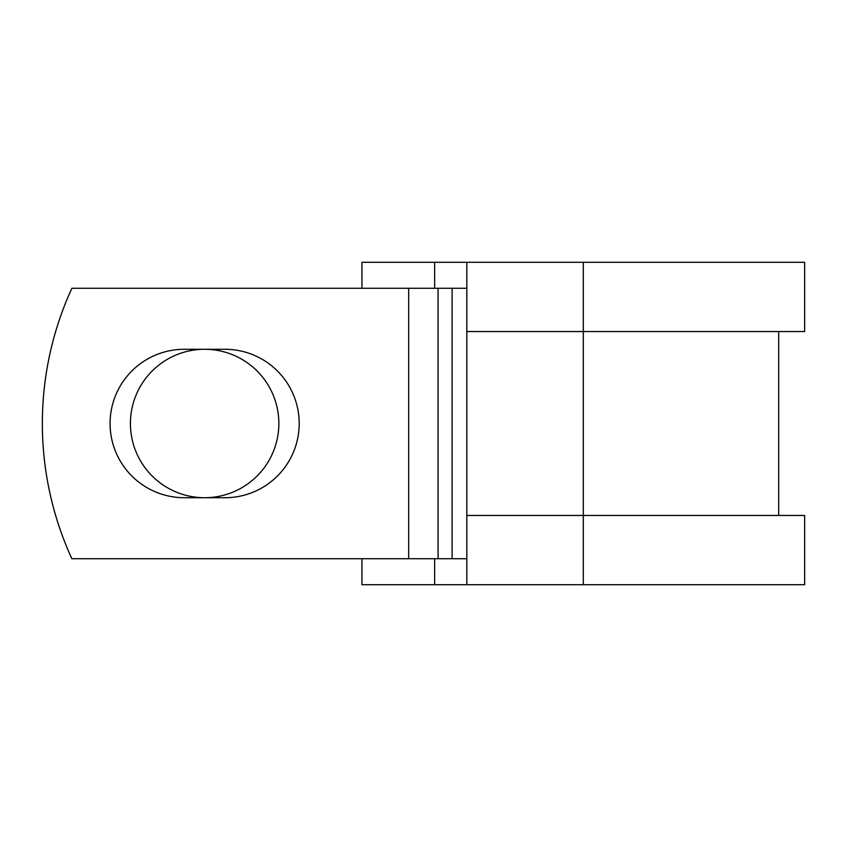 <?xml version="1.0" encoding="UTF-8"?>
<svg xmlns="http://www.w3.org/2000/svg" width="847" height="847" viewBox="0 0 847 847"><rect width="100%" height="100%" fill="white"/><g stroke="black" fill="none" stroke-linecap="round" stroke-linejoin="round"><path stroke-width="1.27" d="M110.078 423.5A74.218 74.218 0 0 0 184.297 497.718L224.974 497.718A74.218 74.218 0 0 0 299.192 423.5A74.218 74.218 0 0 0 224.974 349.282L184.297 349.282A74.218 74.218 0 0 0 110.078 423.5M130.417 423.5A74.218 74.218 0 0 1 204.635 349.282A74.218 74.218 0 0 1 278.854 423.5A74.218 74.218 0 0 1 204.635 497.718A74.218 74.218 0 0 1 130.417 423.5M408.678 288.266L71.868 288.266A324.57 324.57 0 0 0 71.868 558.734L408.678 558.734L408.678 288.266L466.824 288.266M466.824 558.734L408.678 558.734M434.649 558.734L434.649 584.705L361.944 584.705L361.944 558.734M583.297 584.705L466.824 584.705L466.824 515.463L804.65 515.463L804.65 584.705L583.297 584.705L583.297 262.295L434.649 262.295L434.649 288.266M361.944 288.266L361.944 262.295L434.649 262.295M466.824 584.705L434.649 584.705M466.824 515.463L466.824 331.537L804.65 331.537L804.65 262.295L583.297 262.295M466.824 331.537L466.824 262.295M452.129 558.734L452.129 288.266M438.058 558.734L438.058 288.266M778.689 515.463L778.689 331.537"/></g></svg>
